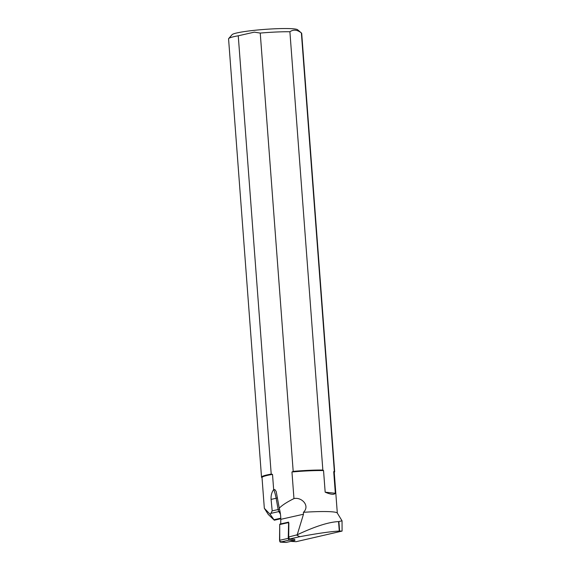 <?xml version="1.0" encoding="UTF-8"?>
<svg xmlns="http://www.w3.org/2000/svg" width="571" height="571" viewBox="0 0 571 571"><rect width="100%" height="100%" fill="white"/><g stroke="black" fill="none" stroke-linecap="round" stroke-linejoin="round"><path stroke-width="0.86" d="M288.612 522.137L288.248 538.36L288.89 540.166L294.772 540.494L294.957 540.023M286.114 542.436L280.175 542.122L279.533 540.316L279.711 524.563L279.876 524.092L288.562 522.144L279.876 524.092M294.8 540.487L286.085 542.45L279.747 541.494L279.711 524.563L288.426 522.608M288.855 523.022L288.698 536.976L297.22 534.784C315.071 526.398 328.846 522.001 338.56 521.601L342.043 520.809L337.261 513.008A36.209 3.405 -4.3 0 0 303.429 512.315L303.479 514.235L297.22 534.784M280.739 523.9L280.789 519.332A14.967 4.275 77.3 0 0 279.269 508.197C281.931 505.342 286.835 502.137 293.958 498.59C301.624 496.799 310.381 505.813 303.429 512.315M288.698 536.976L289.426 539.031L299.811 536.697L296.756 535.17M290.81 541.387L296.156 541.686L342.079 531.087L339.274 531.059C330.602 531.537 317.455 533.414 299.811 536.697M289.426 539.031L294.636 539.324M342.079 531.087L342.043 520.809M276.207 491.602L279.269 508.197M270.283 514.464L274.301 520.217L268.256 514.428L264.33 508.297L270.283 514.464L272.189 510.874L271.089 499.397L276.136 498.262L278.156 509.532L272.189 510.874M273.588 489.718L273.588 489.718C271.682 492.38 270.847 495.607 271.089 499.397M273.659 489.611L272.517 474.394A36.209 3.405 175.7 0 0 262.018 477.613L264.33 508.297M337.311 513.093L334.235 472.181A36.209 3.405 175.7 0 0 333.714 471.667L335.334 493.265L325.17 492.173C330.752 494.557 334.142 494.921 335.334 493.265M325.17 492.173L323.543 470.575A36.209 3.405 175.7 0 0 291.959 471.989L293.958 498.59M272.517 474.394L271.211 474.094L238.257 35.795L254.331 32.14L260.24 33.075L293.194 471.375L291.959 471.989M276.178 491.503L274.894 489.575L273.759 489.561M293.194 471.375A36.672 3.447 -4.3 0 1 322.851 470.047L289.897 31.748A36.672 3.447 175.7 0 0 260.24 33.075M238.257 35.795A36.672 3.447 175.7 0 0 228.707 38.55A36.672 3.447 175.7 0 0 228.571 38.892L261.525 477.185A36.672 3.447 -4.3 0 1 271.211 474.094M262.032 477.77L261.711 477.499A36.672 3.447 -4.3 0 1 261.525 477.185M334.663 471.689L301.702 33.389A36.672 3.447 175.7 0 0 301.517 33.075A36.672 3.447 175.7 0 0 301.381 32.982L334.335 471.275A36.672 3.447 -4.3 0 1 334.663 471.689A36.672 3.447 -4.3 0 1 334.52 472.024L334.249 472.345M228.707 38.55L232.083 34.667A33.004 3.105 -4.3 0 1 254.787 30.284A33.004 3.105 -4.3 0 1 297.605 29.742L301.517 33.075M289.897 31.748C293.501 29.299 297.334 29.713 301.381 32.982M323.543 470.575L322.851 470.047M334.335 471.275L333.714 471.667M288.89 540.166L280.175 542.122M286.057 542.45L294.772 540.494M279.533 540.316L288.248 538.36M280.789 519.332L303.479 514.235M280.782 518.19L274.001 519.717M271.275 513.279L278.855 511.58L280.44 514.185M279.497 509.125L278.156 509.532A2.348 0.671 77.3 0 0 278.855 511.58A2.348 1.72 -31.4 0 1 280.026 511.602M274.894 489.575A2.348 0.999 159.3 0 0 273.802 489.668A14.967 4.275 -102.7 0 1 276.136 498.262L277.42 497.876M339.274 531.059L338.56 521.601M339.609 531.044L338.896 521.63M280.789 518.753L274.301 520.217"/></g></svg>
